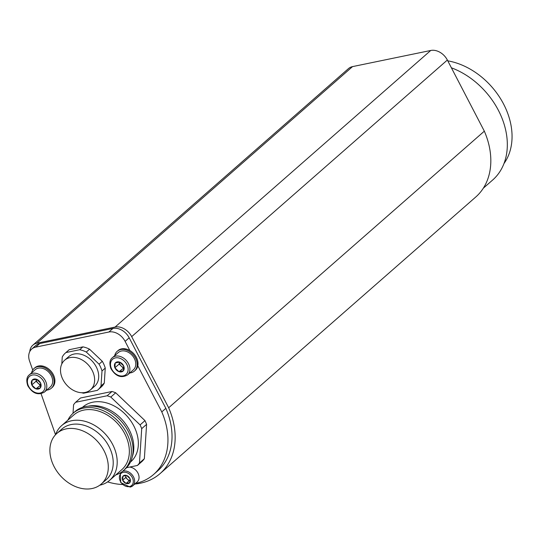 <?xml version="1.0" encoding="UTF-8"?>
<svg xmlns="http://www.w3.org/2000/svg" width="539" height="539" viewBox="0 0 539 539"><rect width="100%" height="100%" fill="white"/><g stroke="black" fill="none" stroke-linecap="round" stroke-linejoin="round"><path stroke-width="0.81" d="M64.606 360.241L68.675 356.67A19.667 14.762 48.8 0 1 74.065 354.042A19.667 14.762 48.8 0 1 95.113 364.89A19.667 14.762 48.8 0 1 94.601 386.261L90.525 389.825A19.667 14.762 -131.2 0 0 91.037 368.454A19.667 14.762 -131.2 0 0 69.989 357.613A19.667 14.762 -131.2 0 0 64.606 360.241A19.667 14.762 -131.2 0 0 64.094 381.612A19.667 14.762 -131.2 0 0 85.142 392.453A19.667 14.762 -131.2 0 0 90.525 389.825M81.611 392.722A24.585 18.454 -131.2 0 0 83.612 393.207L97.343 390.371A24.585 18.454 -131.2 0 0 97.842 389.953A24.585 18.454 -131.2 0 0 101.022 385.917L101.999 370.96A24.585 18.454 -131.2 0 0 99.048 364.175L86.294 352.048A24.585 18.454 -131.2 0 0 79.664 349.723L65.94 352.553A24.585 18.454 -131.2 0 0 65.435 352.971A24.585 18.454 -131.2 0 0 62.255 357.013L61.803 363.987M125.115 341.376L129.185 337.805A14.425 10.827 48.8 0 0 112.941 328.453L39.745 343.559A14.425 10.827 48.8 0 0 35.796 345.486L31.727 349.056A14.425 10.827 -131.2 0 1 35.675 347.129L108.871 332.017A14.425 10.827 -131.2 0 1 125.115 341.376L129.865 350.525A13.111 9.843 -131.2 0 0 121.585 348.854A13.111 9.843 -131.2 0 0 117.994 350.606L117.179 351.32A13.111 9.843 -131.2 0 0 114.679 355.693M117.179 351.32A13.111 9.843 -131.2 0 1 120.77 349.568A13.111 9.843 48.8 0 1 134.804 356.798A13.111 9.843 48.8 0 1 134.46 371.048L135.276 370.333A13.111 9.843 -131.2 0 0 137.816 365.806L161.781 411.911A68.507 51.427 -131.2 0 1 153.655 474.435A68.507 51.427 -131.2 0 1 135.43 483.483M41.079 393.753L55.234 433.908A68.507 51.427 -131.2 0 0 55.571 434.67M107.605 481.906A68.507 51.427 -131.2 0 0 122.407 484.521M34.078 368.474A13.111 9.843 -131.2 0 1 37.669 366.722A13.111 9.843 48.8 0 1 51.704 373.951A13.111 9.843 48.8 0 1 51.36 388.195L52.175 387.487A13.111 9.843 -131.2 0 0 52.519 373.237A13.111 9.843 -131.2 0 0 38.485 366.008A13.111 9.843 -131.2 0 0 34.894 367.76L34.078 368.474A13.111 9.843 -131.2 0 0 31.579 372.847M31.727 349.056A14.425 10.827 -131.2 0 0 29.571 361.096L32.724 370.044M65.435 352.971L68.696 350.121A24.585 18.454 48.8 0 1 69.194 349.703L82.925 346.867A24.585 18.454 48.8 0 1 89.555 349.198L102.309 361.319A24.585 18.454 48.8 0 1 105.253 368.103L104.283 383.061A24.585 18.454 48.8 0 1 101.096 387.103L97.842 389.953M144.358 458.723A44.252 33.216 48.8 0 1 142.323 461.175L137.438 465.46A44.252 33.216 -131.2 0 0 139.466 463.001L141.71 428.646A44.252 33.216 -131.2 0 0 140.086 424.9L110.791 397.054A44.252 33.216 -131.2 0 0 107.14 395.767L112.024 391.489A44.252 33.216 48.8 0 1 115.683 392.769L144.971 420.622A44.252 33.216 48.8 0 1 146.595 424.361L144.358 458.723L139.466 463.001M112.024 391.489L80.493 397.998L75.608 402.276A44.252 33.216 -131.2 0 0 73.58 404.735L73.021 413.312M122.629 471.248A9.015 6.764 -131.2 0 1 123.364 471.046A9.015 6.764 48.8 0 1 133.005 476.011A9.015 6.764 48.8 0 1 132.776 485.807L137.175 481.954A9.015 6.764 -131.2 0 0 137.95 473.114A9.015 6.764 -131.2 0 0 129.589 467.077M129.798 372.954A13.111 9.843 -131.2 0 0 130.869 372.799A13.111 9.843 48.8 0 0 134.46 371.048M129.865 350.525A13.111 9.843 48.8 0 1 137.816 365.806M127.521 374.949L133.382 369.815A11.474 8.611 -131.2 0 0 134.743 359.345A11.474 8.611 -131.2 0 0 118.263 352.553L112.395 357.694C109.74 359.722 109.228 363.313 110.852 368.474C115.548 376.296 121.107 378.459 127.521 374.949A11.474 8.611 48.8 0 0 128.882 364.479A11.474 8.611 -131.2 0 0 112.395 357.694M123.404 370.792L123.343 370.805A5.639 4.231 48.8 0 1 119.052 371.688L118.937 371.647A5.639 4.231 48.8 0 1 114.948 367.861L114.895 367.733A5.639 4.231 -131.2 0 1 115.198 363.057L115.265 362.983A5.639 4.231 -131.2 0 1 119.557 362.093L119.678 362.134A5.639 4.231 -131.2 0 1 123.66 365.927L123.714 366.048A5.639 4.231 48.8 0 1 123.411 370.724L123.404 370.792M119.052 371.688L123.343 370.805M123.936 367.847L118.991 371.701M114.948 367.861L118.937 371.647M123.229 367.996L119.126 364.094L114.888 367.8M115.198 363.057L114.895 367.733M119.126 364.094L119.26 362.073M119.557 362.093L115.265 362.983M123.66 365.927L119.678 362.134M123.411 370.724L123.714 366.048M119.274 362.073A4.918 3.692 -131.2 0 0 119.719 363.973A4.918 3.692 -131.2 0 0 121.174 366.042A4.918 3.692 -131.2 0 0 123.936 367.531M129.185 337.805L165.85 408.346L161.781 411.911M134.79 484.042A72.111 54.136 -131.2 0 0 160.103 473.579A72.111 54.136 -131.2 0 0 168.66 407.767L131.678 336.632A14.748 11.07 -131.2 0 0 115.063 327.065L36.861 343.208A14.748 11.07 -131.2 0 0 32.825 345.176A14.748 11.07 -131.2 0 0 29.786 351.556M165.85 408.346A68.507 51.427 48.8 0 1 157.725 470.87L153.655 474.435M32.825 345.176L348.497 68.588A14.748 11.07 48.8 0 1 352.54 66.614L430.742 50.471A14.748 11.07 48.8 0 1 447.357 60.038L484.332 131.172A72.111 54.136 48.8 0 1 475.782 196.984L160.103 473.579M484.332 131.172L168.66 407.767M451.392 67.806A70.474 52.903 48.8 0 1 502.772 120.217A70.474 52.903 48.8 0 1 492.619 180.053L483.328 188.192M447.774 60.84A66.54 49.952 48.8 0 1 502.786 102.551A66.54 49.952 48.8 0 1 503.985 163.539M46.698 390.108A13.111 9.843 -131.2 0 0 47.769 389.953A13.111 9.843 48.8 0 0 51.36 388.195M44.42 392.102L50.282 386.968A11.474 8.611 -131.2 0 0 51.643 376.491A11.474 8.611 -131.2 0 0 35.163 369.707L29.295 374.848C26.647 376.876 26.128 380.467 27.752 385.628C32.448 393.45 38.006 395.613 44.42 392.102A11.474 8.611 48.8 0 0 45.781 381.632A11.474 8.611 -131.2 0 0 29.295 374.848M40.31 387.945L40.243 387.959A5.639 4.231 48.8 0 1 35.958 388.841L35.837 388.801A5.639 4.231 48.8 0 1 31.848 385.014L31.794 384.886A5.639 4.231 -131.2 0 1 32.097 380.211L32.165 380.13A5.639 4.231 -131.2 0 1 36.457 379.247L36.578 379.288A5.639 4.231 -131.2 0 1 40.566 383.081L40.62 383.202A5.639 4.231 48.8 0 1 40.31 387.878L40.31 387.945M35.958 388.841L40.243 387.959M40.836 385.001L35.891 388.855M31.848 385.014L35.837 388.801M40.129 385.142L36.025 381.248L31.794 384.954M32.097 380.211L31.794 384.886M36.025 381.248L36.16 379.227M36.457 379.247L32.165 380.13M40.566 383.081L36.578 379.288M40.31 387.878L40.62 383.202M36.174 379.227A4.918 3.692 -131.2 0 0 36.618 381.12A4.918 3.692 -131.2 0 0 38.08 383.195A4.918 3.692 -131.2 0 0 40.836 384.684M104.283 383.061L101.022 385.917M101.999 370.96L105.253 368.103M102.309 361.319L99.048 364.175M86.294 352.048L89.555 349.198M82.925 346.867L79.664 349.723M65.94 352.553L69.194 349.703M75.608 402.276L107.14 395.767M110.791 397.054L115.683 392.769M144.971 420.622L140.086 424.9M141.71 428.646L146.595 424.361M137.438 465.46L126.564 467.704M82.454 407.369L82.79 407.073A36.396 27.321 48.8 0 1 92.755 402.209A36.396 27.321 48.8 0 1 131.705 422.28A36.396 27.321 48.8 0 1 130.761 461.822L130.425 462.118M88.308 406.163A36.396 27.321 48.8 0 1 122.791 420.42A36.396 27.321 48.8 0 1 132.385 456.472M73.136 413.211A38.148 28.634 -131.2 0 1 83.579 408.111A38.148 28.634 48.8 0 1 124.401 429.145A38.148 28.634 48.8 0 1 123.411 470.594L125.129 469.085A38.148 28.634 48.8 0 0 126.113 427.643A38.148 28.634 48.8 0 0 85.297 406.608A38.148 28.634 -131.2 0 0 74.847 411.708L73.136 413.211A38.148 28.634 -131.2 0 0 67.84 420.177M123.411 470.594A38.148 28.634 48.8 0 1 115.804 474.926M109.606 480.357A36.396 27.321 48.8 0 0 110.549 440.814A36.396 27.321 48.8 0 0 71.599 420.743A36.396 27.321 -131.2 0 0 61.635 425.615L73.782 414.969A36.396 27.321 -131.2 0 1 83.754 410.098A36.396 27.321 48.8 0 1 122.697 430.169A36.396 27.321 48.8 0 1 121.753 469.712L109.606 480.357A36.396 27.321 48.8 0 1 99.803 485.188M61.635 425.615A36.396 27.321 -131.2 0 0 55.557 434.69M71.047 424.577A33.661 25.266 48.8 0 1 107.072 443.139A33.661 25.266 48.8 0 1 106.196 479.71L101.271 484.029A33.661 25.266 48.8 0 1 92.048 488.529A33.661 25.266 -131.2 0 1 56.029 469.968A33.661 25.266 -131.2 0 1 56.905 433.396L61.83 429.078A33.661 25.266 -131.2 0 1 71.047 424.577M101.271 484.029A33.661 25.266 48.8 0 0 102.14 447.458A33.661 25.266 48.8 0 0 66.122 428.896A33.661 25.266 -131.2 0 0 56.905 433.396M129.764 482.708L129.717 482.715A4.703 3.53 48.8 0 1 126.126 483.456L126.045 483.429A4.703 3.53 -131.2 0 1 122.703 480.256L122.67 480.168A4.703 3.53 -131.2 0 1 122.926 476.254L122.973 476.2A4.703 3.53 48.8 0 1 126.564 475.459L126.645 475.486A4.703 3.53 48.8 0 1 129.987 478.659L130.02 478.747A4.703 3.53 48.8 0 1 129.764 482.661L129.764 482.708M126.126 483.456L129.717 482.715M130.182 480.599L129.097 480.822L126.086 483.463M122.703 480.256L126.045 483.429M129.097 480.822L125.681 477.574L122.663 480.215M122.926 476.254L122.67 480.168M125.681 477.574L125.816 475.452A4.096 3.079 -131.2 0 0 125.809 475.573A4.096 3.079 -131.2 0 0 127.386 479.198A4.096 3.079 -131.2 0 0 130.189 480.498M126.564 475.459L122.973 476.2M129.987 478.659L126.645 475.486M129.764 482.661L130.02 478.747M127.211 365.26A10.16 7.627 48.8 0 1 123.222 375.892A10.16 7.627 48.8 0 1 111.405 368.521A10.16 7.627 -131.2 0 1 115.393 357.889A10.16 7.627 -131.2 0 1 127.211 365.26M112.941 328.453L108.871 332.017M131.678 336.632L447.357 60.038M430.742 50.471L115.063 327.065M36.861 343.208L352.54 66.614M35.675 347.129L39.745 343.559M44.11 382.414A10.16 7.627 48.8 0 1 40.122 393.046A10.16 7.627 48.8 0 1 28.304 385.675A10.16 7.627 -131.2 0 1 32.293 375.043A10.16 7.627 -131.2 0 1 44.11 382.414M120.291 472.865L120.743 482.6L130.128 487.108L132.776 485.807A9.015 6.764 48.8 0 1 130.303 487.013M123.249 472.339A8.031 6.03 48.8 0 1 132.587 478.167A8.031 6.03 48.8 0 1 129.441 486.569A8.031 6.03 -131.2 0 1 120.103 480.748A8.031 6.03 -131.2 0 1 123.249 472.339"/></g></svg>

